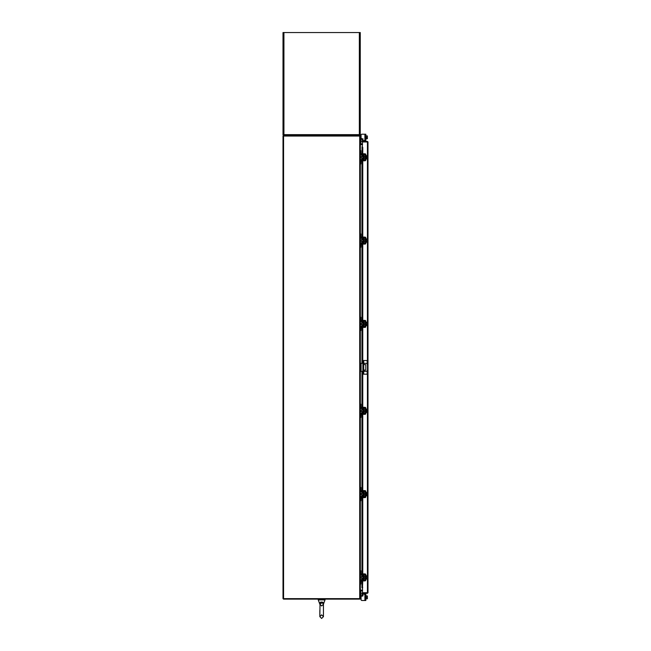 <?xml version="1.0" encoding="UTF-8"?>
<svg xmlns="http://www.w3.org/2000/svg" width="651" height="651" viewBox="0 0 651 651"><rect width="100%" height="100%" fill="white"/><g stroke="black" fill="none" stroke-linecap="round" stroke-linejoin="round"><path stroke-width="0.98" d="M363.714 371.371L363.714 374.179L362.876 374.179L362.876 360.524L367.188 360.524L367.188 363.974M363.518 360.524L363.518 374.179M363.714 374.179L367.188 374.179L367.188 370.728M363.518 370.386L363.518 369.955M362.876 369.906L362.876 370.435M363.518 371.371L365.903 371.371A1.611 1.611 0 0 0 367.506 369.768L367.506 364.934A1.611 1.611 0 0 0 365.903 363.323L363.518 363.323M362.876 363.323L361.102 363.323L361.102 371.371L362.876 371.371M360.263 363.323L361.102 363.323M361.102 371.371L360.263 371.371M363.518 364.332L365.797 364.731L365.797 369.971L364.593 370.37L363.518 369.239M362.876 368.556L362.876 364.47M363.356 492.823L362.859 492.823L362.859 495.395L363.356 495.395L363.486 492.693M360.263 488.25L360.263 487.477L360.874 487.477L360.874 488.25L360.263 488.25L360.263 490.691A1.188 1.188 0 0 0 361.46 491.887L362.973 491.887A0.513 0.513 0 0 1 363.486 492.4L363.486 495.81A0.513 0.513 0 0 1 362.973 496.331L361.46 496.331A1.188 1.188 0 0 0 360.263 497.519L360.263 499.968L360.874 499.968L360.874 500.741L360.263 500.741L360.263 499.968M361.191 497.006A0.578 0.578 0 0 1 361.46 496.941L362.973 496.941A1.123 1.123 0 0 0 364.096 495.81L364.096 492.4A1.123 1.123 0 0 0 362.973 491.277L361.46 491.277A0.578 0.578 0 0 1 361.191 491.212M361.069 491.131A0.578 0.578 0 0 1 360.874 490.691L361.028 491.082M360.874 488.25L360.874 490.691M361.028 497.136L360.874 499.968M360.874 497.519A0.578 0.578 0 0 1 361.069 497.087M364.096 492.4L363.486 492.4M363.486 495.81L364.096 495.81M365.838 495.72L366.155 492.498L367.254 492.482L367.254 493.295L366.155 493.295L367.254 493.295L367.367 493.865L367.384 492.921M365.227 495.72L365.227 492.498M362.859 493.303L361.329 493.303L361.329 494.915L362.859 494.915M366.155 494.923L367.254 494.923L366.155 494.923M367.384 495.289L367.384 494.345L367.254 495.737L366.155 495.737M367.384 494.345L366.733 494.345L367.367 493.865M361.875 497.616L361.069 497.616L361.069 497.006L361.875 497.006L361.875 497.616L364.902 497.616A0.936 0.936 0 0 0 365.838 496.68L365.838 491.529A0.936 0.936 0 0 0 364.902 490.602L361.875 490.602L361.875 491.212L365.227 491.529L365.227 496.68L361.875 497.006M361.875 491.212L361.069 491.212L361.069 490.602L361.875 490.602M363.356 576.119L362.859 576.119L362.859 578.69L363.356 578.69L363.486 575.989M360.263 571.545L360.263 570.772L360.874 570.772L360.874 571.545L360.263 571.545L360.263 573.995A1.188 1.188 0 0 0 361.46 575.183L362.973 575.183A0.513 0.513 0 0 1 363.486 575.696L363.486 579.113A0.513 0.513 0 0 1 362.973 579.626L361.46 579.626A1.188 1.188 0 0 0 360.263 580.814L360.263 583.263L360.874 583.263L360.874 584.037L360.263 584.037L360.263 583.263M361.191 580.301A0.578 0.578 0 0 1 361.46 580.236L362.973 580.236A1.123 1.123 0 0 0 364.096 579.113L364.096 575.696A1.123 1.123 0 0 0 362.973 574.573L361.46 574.573A0.578 0.578 0 0 1 361.191 574.507M361.069 574.426A0.578 0.578 0 0 1 360.874 573.995L361.028 574.377M360.874 571.545L360.874 573.995M361.028 580.432L360.874 583.263M360.874 580.814A0.578 0.578 0 0 1 361.069 580.383M364.096 575.696L363.486 575.696M363.486 579.113L364.096 579.113M365.838 579.016L365.838 575.793M365.227 579.016L365.227 575.793M362.859 576.599L361.329 576.599L361.329 578.21L362.859 578.21M366.155 578.218L367.254 578.218L366.155 578.218M366.155 576.591L367.254 576.591L366.155 576.591M367.384 578.584L367.384 577.649L367.254 579.032L366.155 579.032M367.384 577.649L366.733 577.649L367.367 577.16L367.254 575.777L366.155 575.777M367.367 577.16L367.384 576.225M361.875 580.912L361.069 580.912L361.069 580.301L361.875 580.301L361.875 580.912L364.902 580.912A0.936 0.936 0 0 0 365.838 579.984L365.838 574.833A0.936 0.936 0 0 0 364.902 573.897L361.875 573.897L361.875 574.507L365.227 574.833L365.227 579.984L361.875 580.301M361.875 574.507L361.069 574.507L361.069 573.897L361.875 573.897M363.356 409.528L362.859 409.528L362.859 412.091L363.356 412.091L363.486 409.398M360.263 404.955L360.263 404.181L360.874 404.181L360.874 404.955L360.263 404.955L360.263 407.396A1.188 1.188 0 0 0 361.46 408.592L362.973 408.592A0.513 0.513 0 0 1 363.486 409.105L363.486 412.514A0.513 0.513 0 0 1 362.973 413.027L361.46 413.027A1.188 1.188 0 0 0 360.263 414.223L360.263 416.673L360.874 416.673L360.874 417.437L360.263 417.437L360.263 416.673M361.191 413.71A0.578 0.578 0 0 1 361.46 413.645L362.973 413.645A1.123 1.123 0 0 0 364.096 412.514L364.096 409.105A1.123 1.123 0 0 0 362.973 407.974L361.46 407.974A0.578 0.578 0 0 1 361.191 407.908M361.069 407.827A0.578 0.578 0 0 1 360.874 407.396L361.028 407.786M360.874 404.955L360.874 407.396M361.028 413.833L360.874 416.673M360.874 414.223A0.578 0.578 0 0 1 361.069 413.792M364.096 409.105L363.486 409.105M363.486 412.514L364.096 412.514M365.838 412.417L366.155 409.202L367.254 409.186L367.254 410L366.155 410L367.254 410L367.367 410.569L367.384 409.625M365.227 412.417L365.227 409.202M362.859 410.008L361.329 410.008L361.329 411.611L362.859 411.611M366.155 411.619L367.254 411.619L366.155 411.619M367.384 411.993L367.384 411.05L367.254 412.433L366.155 412.433M367.384 411.05L366.733 411.05L367.367 410.569M361.875 414.321L361.069 414.321L361.069 413.71L361.875 413.71L361.875 414.321L364.902 414.321A0.936 0.936 0 0 0 365.838 413.385L365.838 408.234A0.936 0.936 0 0 0 364.902 407.298L361.875 407.298L361.875 407.908L365.227 408.234L365.227 413.385L361.875 413.71M361.875 407.908L361.069 407.908L361.069 407.298L361.875 407.298M361.028 595.763L361.46 596.178M362.461 594.249L365.838 594.249L365.838 600.491L364.902 600.491L364.902 594.249L362.461 594.249L362.07 594.632L362.916 595.34L362.721 596.064L361.875 596.064A0.806 0.806 0 0 0 361.069 596.869L361.069 599.685L361.069 598.977L361.069 599.685L361.069 598.977L361.069 599.685L361.069 598.977L360.263 598.977L360.263 136.043A0.561 0.561 0 0 0 359.783 135.571L359.783 136.043M364.902 600.491L361.875 600.491L364.902 600.491M363.103 595.673L361.46 595.763M365.838 598.977L366.155 595.958L366.733 595.958M360.272 590.823L360.874 590.823L360.874 598.977M367.254 595.958L366.155 595.958L366.155 598.774L367.384 598.757L367.384 596.601L367.254 595.958L365.838 595.763M367.254 598.774L366.155 598.774M367.254 597.366L366.155 597.366M367.384 598.757L367.384 598.139M367.384 598.009L367.384 596.731M367.384 596.601L367.384 595.982M361.069 599.685A0.806 0.806 0 0 0 361.875 600.491M362.526 141.877L362.526 141.397L367.433 141.397L367.433 141.877L362.526 141.877A0.561 0.561 0 0 1 362.029 141.047L362.526 141.397M361.956 153.782L362.526 141.967L367.994 141.967L367.994 592.736L362.526 592.727L362.526 587.877L361.956 587.902L362.526 587.902M367.514 592.736L367.994 592.736L367.433 593.305L367.433 370.256M367.433 364.438L367.433 141.967L367.994 141.967L367.433 141.397M367.433 593.305L362.526 593.305L362.347 594.217L362.444 593.419M367.433 592.817L362.526 592.817L362.526 593.305M362.037 153.782L362.037 146.8L362.347 153.782M362.037 580.912L362.037 587.902L362.347 580.912M362.452 587.902L362.77 580.912M362.444 146.8L362.77 147.443L362.347 147.443M362.347 579.626L362.347 578.21M362.347 576.599L362.347 575.183M362.347 573.897L362.347 497.616M362.347 496.331L362.347 494.915M362.347 493.303L362.347 491.887M362.347 490.602L362.347 414.321M362.347 413.027L362.347 411.611M362.347 410.008L362.347 408.592M362.347 407.298L362.347 371.371M362.347 363.323L362.347 327.396M362.347 326.11L362.347 324.694M362.347 323.083L362.347 321.667M362.347 320.382L362.347 244.101M362.347 242.815L362.347 241.399M362.347 239.788L362.347 238.372M362.347 237.086L362.347 160.805M362.347 159.519L362.347 158.103M362.347 156.492L362.347 155.076M362.77 579.626L362.77 578.21M362.77 576.599L362.77 575.183M362.77 573.897L362.77 497.616M362.77 496.331L362.77 494.915M362.77 493.303L362.77 491.887M362.77 490.602L362.77 414.321M362.77 413.027L362.77 411.611M362.77 410.008L362.77 408.592M362.77 407.298L362.77 371.371M362.77 363.323L362.77 327.396M362.77 326.11L362.77 324.694M362.77 323.083L362.77 321.667M362.77 320.382L362.77 244.101M362.77 242.815L362.77 241.399M362.77 239.788L362.77 238.372M362.77 237.086L362.77 160.805M362.77 159.519L362.77 158.103M362.77 156.492L362.77 155.076M362.77 153.782L362.77 147.443M362.452 141.275L362.77 140.73L362.037 141.031M362.526 592.817A0.561 0.561 0 0 0 362.029 593.655M362.526 590.083L360.353 590.083L360.353 584.037M360.353 150.666L360.353 144.62L362.526 144.62M283.567 598.651L359.702 598.651L359.702 136.043L283.006 136.043L283.006 598.651L283.567 598.651L283.567 136.043M359.702 136.043L360.263 136.043M359.783 598.651L359.783 599.132A0.561 0.561 0 0 0 360.263 598.651L359.702 598.651M362.526 143.936L360.263 143.855M362.526 144.416L360.353 144.416A0.561 0.561 0 0 1 360.263 144.408M283.486 136.043L283.486 135.563L359.783 135.563M360.263 590.286A0.561 0.561 0 0 1 360.353 590.278L362.526 590.278M360.263 590.848L362.526 590.766M359.783 599.132L283.486 599.132L283.486 598.651M366.155 138.94L366.155 135.921L366.733 135.921L366.155 135.725M364.902 134.212L365.838 134.212L365.838 140.453L364.902 140.453L364.902 134.212L361.875 134.212A0.806 0.806 0 0 0 361.069 135.017L360.874 143.871L360.272 143.871M362.916 139.363L362.265 139.737L362.916 139.363M364.902 140.453L362.461 140.453L364.902 140.453L362.461 140.453L362.265 139.737M363.095 138.94L360.874 139.33M360.263 136.132L360.874 135.725M366.155 137.328L367.254 137.328L367.384 136.694L367.254 135.921L366.155 135.921L366.155 138.736L367.254 138.736L366.155 138.736M366.155 135.921L367.254 135.921M367.254 138.736L367.254 137.328M367.384 136.564L367.384 135.945M367.384 137.971L367.384 136.694M367.384 138.72L367.384 138.102M361.069 135.017L361.069 137.833A0.806 0.806 0 0 0 361.875 138.639L363.103 139.021M363.356 239.308L362.859 239.308L362.859 241.879L363.356 241.879L363.486 239.177M360.263 234.734L360.263 233.961L360.874 233.961L360.874 234.734L360.263 234.734L360.263 237.184A1.188 1.188 0 0 0 361.46 238.372L362.973 238.372A0.513 0.513 0 0 1 363.486 238.884L363.486 242.302A0.513 0.513 0 0 1 362.973 242.815L361.46 242.815A1.188 1.188 0 0 0 360.263 244.003L360.263 246.452L360.874 246.452L360.874 247.225L360.263 247.225L360.263 246.452M361.191 243.49A0.578 0.578 0 0 1 361.46 243.425L362.973 243.425A1.123 1.123 0 0 0 364.096 242.302L364.096 238.884A1.123 1.123 0 0 0 362.973 237.761L361.46 237.761A0.578 0.578 0 0 1 361.191 237.696M361.069 237.615A0.578 0.578 0 0 1 360.874 237.184L360.874 234.734M361.028 243.62L360.874 246.452M360.874 244.003A0.578 0.578 0 0 1 361.069 243.572M364.096 238.884L363.486 238.884M363.486 242.302L364.096 242.302M365.838 242.205L365.838 238.982M365.227 242.205L365.227 238.982M362.859 239.788L361.329 239.788L361.329 241.399L362.859 241.399M366.155 241.407L367.254 241.407L366.155 241.407M366.155 239.78L367.254 239.78L366.155 239.78M367.384 241.773L367.384 240.837L367.254 242.221L366.155 242.221M367.384 240.837L366.733 240.837L367.367 240.349L367.254 238.966L366.155 238.966M367.367 240.349L367.384 239.413M361.875 244.101L361.069 244.101L361.069 243.49L361.875 243.49L361.875 244.101L364.902 244.101A0.936 0.936 0 0 0 365.838 243.165L365.838 238.014A0.936 0.936 0 0 0 364.902 237.086L361.875 237.086L361.875 237.696L365.227 238.014L365.227 243.165L361.875 243.49M361.875 237.696L361.069 237.696L361.069 237.086L361.875 237.086M363.356 156.012L362.859 156.012L362.859 158.584L363.356 158.584L363.486 155.882M360.263 151.439L360.263 150.666L360.874 150.666L360.874 151.439L360.263 151.439L360.263 153.88A1.188 1.188 0 0 0 361.46 155.076L362.973 155.076A0.513 0.513 0 0 1 363.486 155.589L363.486 158.999A0.513 0.513 0 0 1 362.973 159.519L361.46 159.519A1.188 1.188 0 0 0 360.263 160.707L360.263 163.157L360.874 163.157L360.874 163.93L360.263 163.93L360.263 163.157M361.191 160.195A0.578 0.578 0 0 1 361.46 160.13L362.973 160.13A1.123 1.123 0 0 0 364.096 158.999L364.096 155.589A1.123 1.123 0 0 0 362.973 154.466L361.46 154.466A0.578 0.578 0 0 1 361.191 154.401M361.069 154.311A0.578 0.578 0 0 1 360.874 153.88L360.874 151.439M361.028 160.325L360.874 163.157M360.874 160.707A0.578 0.578 0 0 1 361.069 160.276M364.096 155.589L363.486 155.589M363.486 158.999L364.096 158.999M365.838 158.901L366.155 155.687L367.254 155.67L367.254 156.484L366.155 156.484L367.254 156.484L367.367 157.054L367.384 156.11M365.227 158.901L365.227 155.687M362.859 156.492L361.329 156.492L361.329 158.103L362.859 158.103M366.155 158.103L367.254 158.103L366.155 158.112M367.384 158.478L367.384 157.534L367.254 158.917L366.155 158.917M367.384 157.534L366.733 157.534L367.367 157.054M361.875 160.805L361.069 160.805L361.069 160.195L361.875 160.195L361.875 160.805L364.902 160.805A0.936 0.936 0 0 0 365.838 159.869L365.838 154.718A0.936 0.936 0 0 0 364.902 153.782L361.875 153.782L361.875 154.401L365.227 154.718L365.227 159.869L361.875 160.195M361.875 154.401L361.069 154.401L361.069 153.782L361.875 153.782M363.356 322.603L362.859 322.603L362.859 325.175L363.356 325.175L363.486 322.481M360.263 318.03L360.263 317.257L360.874 317.257L360.874 318.03L360.263 318.03L360.263 320.479A1.188 1.188 0 0 0 361.46 321.667L362.973 321.667A0.513 0.513 0 0 1 363.486 322.188L363.486 325.598A0.513 0.513 0 0 1 362.973 326.11L361.46 326.11A1.188 1.188 0 0 0 360.263 327.307L360.263 329.748L360.874 329.748L360.874 330.521L360.263 330.521L360.263 329.748M361.191 326.786A0.578 0.578 0 0 1 361.46 326.721L362.973 326.721A1.123 1.123 0 0 0 364.096 325.598L364.096 322.188A1.123 1.123 0 0 0 362.973 321.057L361.46 321.057A0.578 0.578 0 0 1 361.191 320.992M361.069 320.91A0.578 0.578 0 0 1 360.874 320.479L361.028 320.862M360.874 318.03L360.874 320.479M361.028 326.916L360.874 329.748M360.874 327.307A0.578 0.578 0 0 1 361.069 326.867M364.096 322.188L363.486 322.188M363.486 325.598L364.096 325.598M365.838 325.5L365.838 322.278M365.227 325.5L365.227 322.278M362.859 323.083L361.329 323.083L361.329 324.694L362.859 324.694M366.155 324.703L367.254 324.703L366.155 324.703M366.155 323.075L367.254 323.075L366.155 323.075M367.384 325.077L367.384 324.133L367.254 325.516L366.155 325.516M367.384 324.133L366.733 324.133L367.367 323.653L367.254 322.261L366.155 322.261M367.367 323.653L367.384 322.709M361.875 327.396L361.069 327.396L361.069 326.786L361.875 326.786L361.875 327.396L364.902 327.396A0.936 0.936 0 0 0 365.838 326.468L365.838 321.317A0.936 0.936 0 0 0 364.902 320.382L361.875 320.382L361.875 320.992L365.227 321.317L365.227 326.468L361.875 326.786M361.875 320.992L361.069 320.992L361.069 320.382L361.875 320.382M359.165 135.563L359.344 134.643L360.263 134.643A0.92 0.92 0 0 1 359.344 135.563L359.596 134.643M283.673 134.643L283.926 135.563A0.92 0.92 0 0 1 283.006 134.643L283.926 134.643L284.105 135.563M283.926 135.563L283.006 134.643L283.006 32.55L360.263 32.55L360.263 134.643L359.344 135.563M323.449 604.193L322.823 603.257L321.635 602.997C319.527 604.25 319.128 604.34 320.438 603.265L321.635 602.997C319.527 604.25 319.128 604.34 320.438 603.265L320.202 603.42M320.023 603.599L319.828 616.635L321.635 618.45L323.449 616.635L323.441 604.234M319.747 603.851L319.747 603.404M323.514 603.322L323.441 604.283L321.635 605.975L319.771 604.03C319.633 602.256 320.691 601.679 322.961 602.297L323.498 604.03L325.02 599.913A0.578 0.578 0 0 0 324.475 599.132A0.578 0.578 0 0 1 325.02 599.913L318.249 599.913A0.578 0.578 0 0 1 318.795 599.132M319.771 604.03L318.249 599.913M362.876 373.169L363.518 373.169M363.518 361.533L362.876 361.533M363.714 360.524L363.714 363.323M363.714 364.332L363.714 369.442M360.263 598.204L360.874 598.204M362.037 579.626L362.037 578.21M362.037 576.599L362.037 575.183M362.037 573.897L362.037 497.616M362.037 496.331L362.037 494.915M362.037 493.303L362.037 491.887M362.037 490.602L362.037 414.321M362.037 413.027L362.037 411.611M362.037 410.008L362.037 408.592M362.037 407.298L362.037 371.371M362.037 363.323L362.037 327.396M362.037 326.11L362.037 324.694M362.037 323.083L362.037 321.667M362.037 320.382L362.037 244.101M362.037 242.815L362.037 241.399M362.037 239.788L362.037 238.372M362.037 237.086L362.037 160.805M362.037 159.519L362.037 158.103M362.037 156.492L362.037 155.076M362.347 587.259L362.77 587.259M360.353 580.375L360.353 574.434M360.353 570.772L360.353 500.741M360.353 497.079L360.353 491.131M360.353 487.477L360.353 417.437M360.353 413.784L360.353 407.835M360.353 404.181L360.353 371.371M360.353 363.323L360.353 330.521M360.353 326.867L360.353 320.919M360.353 317.257L360.353 247.225M360.353 243.564L360.353 237.615M360.353 233.961L360.353 163.93M360.353 160.268L360.353 154.32M360.874 136.498L360.263 136.498M361.46 138.525L361.46 138.94M283.926 32.55L283.926 134.643L359.344 134.643L359.344 32.55M322.823 603.257A0.903 0.553 121 0 1 322.961 602.297M364.096 493.303L364.902 493.303M364.096 494.915L364.902 494.915M364.096 576.599L364.902 576.599M364.096 578.21L364.902 578.21M364.096 410.008L364.902 410.008M364.096 411.611L364.902 411.611M361.956 155.076L361.956 156.492M361.956 158.103L361.956 159.519M361.956 160.805L361.956 237.086M361.956 238.372L361.956 239.788M361.956 241.399L361.956 242.815M361.956 244.101L361.956 320.382M361.956 321.667L361.956 323.083M361.956 324.694L361.956 326.11M361.956 327.396L361.956 363.323M361.956 371.371L361.956 407.298M361.956 408.592L361.956 410.008M361.956 411.611L361.956 413.027M361.956 414.321L361.956 490.602M361.956 491.887L361.956 493.303M361.956 494.915L361.956 496.331M361.956 497.616L361.956 573.897M361.956 575.183L361.956 576.599M361.956 578.21L361.956 579.626M361.956 580.912L361.956 587.902M364.096 239.788L364.902 239.788M364.096 241.399L364.902 241.399M364.096 156.492L364.902 156.492M364.096 158.103L364.902 158.103M364.096 323.083L364.902 323.083M364.096 324.694L364.902 324.694M319.828 610.402L319.828 616.635L321.635 618.45L323.449 616.635L321.635 614.829L319.828 616.635L319.828 610.402M323.449 604.185L323.449 616.635"/></g></svg>
